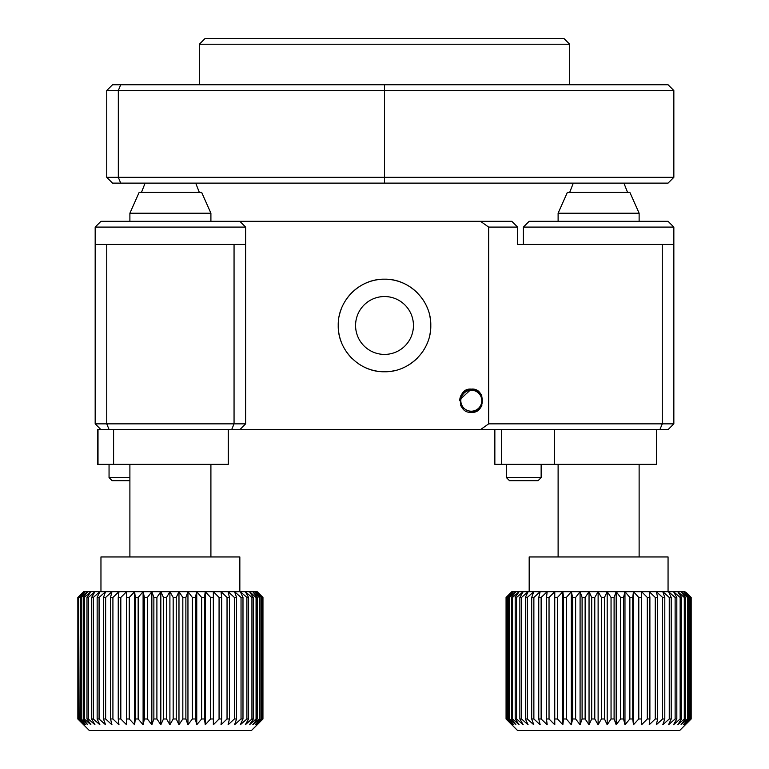 <?xml version="1.0" encoding="UTF-8"?>
<svg xmlns="http://www.w3.org/2000/svg" width="769" height="769" viewBox="0 0 769 769"><rect width="100%" height="100%" fill="white"/><g stroke="black" fill="none" stroke-linecap="round" stroke-linejoin="round"><path stroke-width="1.15" d="M239.841 221.309L245.628 227.095L95.173 227.095L100.96 221.309L511.818 221.309L517.604 227.095L517.604 244.455L673.846 244.455L673.846 227.095L523.391 227.095L523.391 244.455M95.173 227.095L95.173 244.455L95.173 227.095L100.96 221.309M106.747 244.455L95.173 244.455L95.173 423.854L106.747 423.854L106.747 244.455L234.055 244.455L106.747 244.455M245.628 244.455L234.055 244.455L234.055 423.854L245.628 423.854L245.628 227.095M517.604 227.095L488.671 227.095L480.471 221.309M106.747 423.854L234.055 423.854L231.652 429.64L109.14 429.64L106.747 423.854M231.652 429.64L239.841 429.64L245.628 423.854M109.14 429.64L100.96 429.64L95.173 423.854M659.879 429.64L480.471 429.64L488.671 423.854L662.272 423.854L659.879 429.64L668.059 429.64L673.846 423.854L673.846 244.455M662.272 244.455L662.272 423.854L673.846 423.854M239.841 429.64L480.471 429.64M475.655 411.434L471.31 412.28L475.636 411.434M475.819 411.367L479.52 408.858M475.723 389.998L471.31 389.133L479.356 392.382L475.876 390.066M463.073 392.575L460.698 396.093M460.612 396.304L459.737 400.62M459.775 399.726L471.31 389.133C456.699 387.509 456.613 413.828 471.31 412.28L469.311 412.097M480.01 393.065L481.923 396.093M480.404 407.868L477.77 410.31M471.31 412.28L471.31 412.28C485.883 414.001 486.008 387.489 471.31 389.133A11.573 11.573 0 0 0 459.997 398.255M384.51 296.536A28.934 28.934 0 0 0 355.576 325.479A28.934 28.934 0 0 0 384.51 354.413A28.934 28.934 0 0 0 413.443 325.479A28.934 28.934 0 0 0 384.51 296.536M429.9 316.415A46.284 46.284 0 0 1 429.9 334.553M427.237 343.272A46.284 46.284 0 0 1 422.969 351.231M417.231 358.219A46.284 46.284 0 0 1 402.264 368.226M393.536 370.869A46.284 46.284 0 0 1 358.758 363.939M351.76 358.191A46.284 46.284 0 0 1 346.05 351.231M341.763 343.224A46.284 46.284 0 0 1 338.225 325.479C337.687 350.328 359.623 372.292 384.5 371.763C409.329 372.292 431.332 350.385 430.794 325.479C431.351 300.612 409.348 278.647 384.529 279.185C359.623 278.657 337.687 300.612 338.225 325.479M339.119 316.386A46.284 46.284 0 0 1 341.763 307.725M346.05 299.718A46.284 46.284 0 0 1 417.231 292.739M422.979 299.737A46.284 46.284 0 0 1 427.247 307.696M488.671 423.854L488.671 227.095M523.391 227.095L529.178 221.309L668.059 221.309L673.846 227.095M506.069 597.455L511.818 591.669L580.086 591.669L575.625 597.455L572.655 597.455L571.319 591.669L566.378 597.455L563.514 597.455L562.86 591.669L557.487 597.455L554.747 597.455L554.785 591.669L549.037 597.455L546.471 597.455L547.192 591.669L541.136 597.455L538.752 597.455L540.165 591.669L533.869 597.455L531.696 597.455L533.782 591.669L527.303 597.455L525.381 597.455L528.101 591.669L521.526 597.455L519.863 597.455L523.199 591.669L516.585 597.455L515.201 597.455L519.123 591.669L512.548 597.455L511.462 597.455L515.912 591.669L509.453 597.455L508.674 597.455L513.615 591.669L506.867 597.455L512.241 591.669L506.069 597.455L506.069 718.977L517.604 730.55L679.633 730.55L691.129 718.977L691.129 597.455L684.891 591.669L691.129 597.455M690.947 597.455L690.947 718.977L684.891 724.763L690.226 718.977L690.226 597.455L683.42 591.669L684.891 591.669L690.226 597.455M689.726 597.455L689.726 718.977L690.226 718.977M689.726 718.977L683.42 724.763L688.313 718.977L688.313 597.455L687.496 597.455L681.017 591.669L683.42 591.669L688.313 597.455M687.496 597.455L687.496 718.977L688.313 718.977M687.496 718.977L681.017 724.763L685.419 718.977L685.419 597.455L684.295 597.455L677.71 591.669L681.017 591.669L685.419 597.455M684.295 597.455L684.295 718.977L685.419 718.977M684.295 718.977L677.71 724.763L681.565 718.977L681.565 597.455L680.152 597.455L673.538 591.669L677.71 591.669L681.565 597.455M680.152 597.455L680.152 718.977L681.565 718.977M680.152 718.977L673.538 724.763L676.816 718.977L676.816 597.455L675.124 597.455L668.549 591.669L673.538 591.669L676.816 597.455M675.124 597.455L675.124 718.977L676.816 718.977M675.124 718.977L668.549 724.763L671.202 718.977L671.202 597.455L669.251 597.455L662.791 591.669L668.549 591.669L671.202 597.455M669.251 597.455L669.251 718.977L671.202 718.977M669.251 718.977L662.791 724.763L664.801 718.977L664.801 597.455L662.609 597.455L656.332 591.669L662.791 591.669L664.801 597.455M662.609 597.455L662.609 718.977L664.801 718.977M662.609 718.977L656.332 724.763L657.668 718.977L657.668 597.455L655.265 597.455L649.238 591.669L656.332 591.669L657.668 597.455M655.265 597.455L655.265 718.977L657.668 718.977M655.265 718.977L649.238 724.763L649.892 718.977L649.892 597.455L647.296 597.455L641.586 591.669L649.238 591.669L649.892 597.455M647.296 597.455L647.296 718.977L649.892 718.977M647.296 718.977L641.586 724.763L641.548 597.455L638.799 597.455L633.464 591.669L641.586 591.669L641.548 597.455M638.799 597.455L638.799 718.977L641.548 718.977M638.799 718.977L633.464 724.763L632.743 718.977L632.743 597.455L629.859 597.455L624.966 591.669L633.464 591.669L632.743 597.455M629.859 597.455L629.859 718.977L632.743 718.977M629.859 718.977L624.966 724.763L623.553 718.977L623.553 597.455L620.573 597.455L616.18 591.669L624.966 591.669L623.553 597.455M620.573 597.455L620.573 718.977L623.553 718.977M620.573 718.977L616.18 724.763L614.095 718.977L614.095 597.455L611.047 597.455L607.193 591.669L616.18 591.669L614.095 597.455M611.047 597.455L611.047 718.977L614.095 718.977M611.047 718.977L607.193 724.763L604.472 718.977L604.472 597.455L601.396 597.455L598.119 591.669L607.193 591.669L604.472 597.455M601.396 597.455L601.396 718.977L604.472 718.977M601.396 718.977L598.119 724.763L594.783 718.977L594.783 597.455L591.707 597.455L589.044 591.669L598.119 591.669L594.783 597.455M591.707 597.455L591.707 718.977L594.783 718.977M591.707 718.977L589.044 724.763L585.132 718.977L585.132 597.455L582.095 597.455L580.086 591.669L589.044 591.669L585.132 597.455M582.095 597.455L582.095 718.977L585.132 718.977M582.095 718.977L580.086 724.763L575.625 718.977L575.625 597.455M572.655 597.455L572.655 718.977L575.625 718.977M572.655 718.977L571.319 724.763L566.378 718.977L566.378 597.455M563.514 597.455L563.514 718.977L566.378 718.977M563.514 718.977L562.86 724.763L557.487 718.977L557.487 597.455M554.747 597.455L554.747 718.977L557.487 718.977M554.747 718.977L554.785 724.763L549.037 718.977L549.037 597.455M546.471 597.455L546.471 718.977L549.037 718.977M546.471 718.977L547.192 724.763L541.136 718.977L541.136 597.455M538.752 597.455L538.752 718.977L541.136 718.977M538.752 718.977L540.165 724.763L533.869 718.977L533.869 597.455M531.696 597.455L531.696 718.977L533.869 718.977M531.696 718.977L533.782 724.763L527.303 718.977L527.303 597.455M525.381 597.455L525.381 718.977L527.303 718.977M525.381 718.977L528.101 724.763L521.526 718.977L521.526 597.455M519.863 597.455L519.863 718.977L521.526 718.977M519.863 718.977L523.199 724.763L516.585 718.977L516.585 597.455M515.201 597.455L515.201 718.977L516.585 718.977M515.201 718.977L519.123 724.763L512.548 718.977L512.548 597.455M511.462 597.455L511.462 718.977L512.548 718.977M511.462 718.977L515.912 724.763L509.453 718.977L509.453 597.455M508.674 597.455L508.674 718.977L509.453 718.977M508.674 718.977L513.615 724.763L507.338 718.977L507.338 597.455M506.867 597.455L507.338 718.977M506.867 718.977L512.241 724.763L506.213 718.977L506.213 597.455M510.943 723.889L511.818 724.763M529.178 591.669L529.178 556.948L668.059 556.948L668.059 591.669M686.304 723.889L691.168 718.977L691.168 597.455L686.304 592.543M589.044 591.669L589.044 724.763M580.086 591.669L580.086 724.763M571.319 591.669L571.319 724.763M562.86 591.669L562.86 724.763M641.586 591.669L641.586 724.763M633.464 591.669L633.464 724.763M624.966 591.669L624.966 724.763M616.18 591.669L616.18 724.763M607.193 591.669L607.193 724.763M598.119 591.669L598.119 724.763M77.832 597.455L77.996 718.977L77.832 597.455L82.668 592.601M77.832 718.977L82.668 723.831M258.076 592.543L262.94 597.455L262.94 718.977L262.96 597.455L258.663 593.13M82.716 592.543L77.852 597.455L77.852 718.977L89.387 730.55L251.415 730.55L258.663 723.302M262.729 597.455L262.729 718.977L256.673 724.763L261.998 718.977L261.998 597.455L255.193 591.669L257.202 591.669L262.911 597.455L256.673 591.669L261.998 597.455M261.498 597.455L261.498 718.977L261.998 718.977M261.498 718.977L255.193 724.763L260.085 718.977L260.085 597.455L259.268 597.455L252.799 591.669L255.193 591.669L260.085 597.455M259.268 597.455L259.268 718.977L260.085 718.977M259.268 718.977L252.799 724.763L257.192 718.977L257.192 597.455L256.067 597.455L249.492 591.669L252.799 591.669L257.192 597.455M256.067 597.455L256.067 718.977L257.192 718.977M256.067 718.977L249.492 724.763L253.347 718.977L253.347 597.455L251.934 597.455L245.321 591.669L249.492 591.669L253.347 597.455M251.934 597.455L251.934 718.977L253.347 718.977M251.934 718.977L245.321 724.763L248.589 718.977L248.589 597.455L246.897 597.455L240.322 591.669L245.321 591.669L248.589 597.455M246.897 597.455L246.897 718.977L248.589 718.977M246.897 718.977L240.322 724.763L242.985 718.977L242.985 597.455L241.033 597.455L234.564 591.669L240.322 591.669L242.985 597.455M241.033 597.455L241.033 718.977L242.985 718.977M241.033 718.977L234.564 724.763L236.573 718.977L236.573 597.455L234.382 597.455L228.105 591.669L234.564 591.669L236.573 597.455M234.382 597.455L234.382 718.977L236.573 718.977M234.382 718.977L228.105 724.763L229.441 718.977L229.441 597.455L227.038 597.455L221.011 591.669L228.105 591.669L229.441 597.455M227.038 597.455L227.038 718.977L229.441 718.977M227.038 718.977L221.011 724.763L221.664 718.977L221.664 597.455L219.069 597.455L213.369 591.669L221.011 591.669L221.664 597.455M219.069 597.455L219.069 718.977L221.664 718.977M219.069 718.977L213.369 724.763L213.33 597.455L210.571 597.455L205.246 591.669L213.369 591.669L213.33 597.455M210.571 597.455L210.571 718.977L213.33 718.977M210.571 718.977L205.246 724.763L204.516 718.977L204.516 597.455L201.632 597.455L196.749 591.669L205.246 591.669L204.516 597.455M201.632 597.455L201.632 718.977L204.516 718.977M201.632 718.977L196.749 724.763L195.336 718.977L195.336 597.455L192.356 597.455L187.953 591.669L196.749 591.669L195.336 597.455M192.356 597.455L192.356 718.977L195.336 718.977M192.356 718.977L187.953 724.763L185.877 718.977L185.877 597.455L182.83 597.455L178.975 591.669L187.953 591.669L185.877 597.455M182.83 597.455L182.83 718.977L185.877 718.977M182.83 718.977L178.975 724.763L176.245 718.977L176.245 597.455L173.169 597.455L169.901 591.669L178.975 591.669L176.245 597.455M173.169 597.455L173.169 718.977L176.245 718.977M173.169 718.977L169.901 724.763L166.556 718.977L166.556 597.455L163.48 597.455L160.827 591.669L169.901 591.669L166.556 597.455M163.48 597.455L163.48 718.977L166.556 718.977M163.48 718.977L160.827 724.763L156.905 718.977L156.905 597.455L153.867 597.455L151.858 591.669L147.408 597.455L144.437 597.455L143.101 591.669L160.827 591.669L156.905 597.455M153.867 597.455L153.867 718.977L156.905 718.977M153.867 718.977L151.858 724.763L147.408 718.977L147.408 597.455M144.437 597.455L144.437 718.977L147.408 718.977M144.437 718.977L143.101 724.763L138.16 718.977L138.16 597.455L135.286 597.455L134.633 591.669L143.101 591.669L138.16 597.455M135.286 597.455L135.286 718.977L138.16 718.977M135.286 718.977L134.633 724.763L129.259 718.977L129.259 597.455L126.529 597.455L126.568 591.669L134.633 591.669L129.259 597.455M126.529 597.455L126.529 718.977L129.259 718.977M126.529 718.977L126.568 724.763L120.82 718.977L120.82 597.455L118.243 597.455L118.974 591.669L126.568 591.669L120.82 597.455M118.243 597.455L118.243 718.977L120.82 718.977M118.243 718.977L118.974 724.763L112.918 718.977L112.918 597.455L110.534 597.455L111.947 591.669L118.974 591.669L112.918 597.455M110.534 597.455L110.534 718.977L112.918 718.977M110.534 718.977L111.947 724.763L105.641 718.977L105.641 597.455L103.479 597.455L105.555 591.669L111.947 591.669L105.641 597.455M103.479 597.455L103.479 718.977L105.641 718.977M103.479 718.977L105.555 724.763L99.076 718.977L99.076 597.455L97.154 597.455L99.883 591.669L105.555 591.669L99.076 597.455M97.154 597.455L97.154 718.977L99.076 718.977M97.154 718.977L99.883 724.763L93.299 718.977L93.299 597.455L91.636 597.455L94.972 591.669L99.883 591.669L93.299 597.455M91.636 597.455L91.636 718.977L93.299 718.977M91.636 718.977L94.972 724.763L88.358 718.977L88.358 597.455L86.984 597.455L90.896 591.669L94.972 591.669L88.358 597.455M86.984 597.455L86.984 718.977L88.358 718.977M86.984 718.977L90.896 724.763L84.321 718.977L84.321 597.455L83.235 597.455L87.695 591.669L90.896 591.669L84.321 597.455M83.235 597.455L83.235 718.977L84.321 718.977M83.235 718.977L87.695 724.763L81.226 718.977L81.226 597.455L80.447 597.455L85.388 591.669L87.695 591.669L81.226 597.455M80.447 597.455L80.447 718.977L81.226 718.977M80.447 718.977L85.388 724.763L79.111 718.977L78.649 597.455L84.023 591.669L85.388 591.669L79.111 597.455M78.649 597.455L79.111 718.977M78.649 718.977L84.023 724.763L77.996 718.977M82.716 723.889L83.6 724.763M100.96 591.669L100.96 556.948L239.841 556.948L239.841 591.669M83.6 591.669L77.996 597.455M160.827 591.669L160.827 724.763M151.858 591.669L151.858 724.763M143.101 591.669L143.101 724.763M134.633 591.669L134.633 724.763M258.076 723.889L262.911 718.977L262.911 597.455M213.369 591.669L213.369 724.763M205.246 591.669L205.246 724.763M196.749 591.669L196.749 724.763M187.953 591.669L187.953 724.763M178.975 591.669L178.975 724.763M169.901 591.669L169.901 724.763M558.111 213.215L567.368 192.375L629.869 192.375L639.126 213.215L558.111 213.215L558.111 221.309M129.894 213.215L139.151 192.375L201.651 192.375L210.908 213.215L129.894 213.215L129.894 221.309M494.851 429.64L494.851 464.361L656.486 464.361L656.486 429.64M100.96 429.64L97.48 429.64L97.48 464.361L228.268 464.361L228.268 429.64M471.31 411.194A10.487 10.487 0 0 0 481.798 400.707A10.487 10.487 0 0 0 471.31 390.219A10.487 10.487 0 0 0 460.823 400.707A10.487 10.487 0 0 0 471.31 411.194M479.491 408.887A11.573 11.573 0 0 0 480.663 407.522M481.846 405.494L481.846 405.494A11.573 11.573 0 0 1 475.492 411.492M481.875 395.977A11.573 11.573 0 0 0 471.31 389.133M463.121 392.526A11.573 11.573 0 0 0 459.737 400.668L459.737 400.668M460.718 405.359L460.718 405.359A11.573 11.573 0 0 0 463.13 408.887M538.012 480.74L509.559 480.74L506.425 477.607L541.145 477.607L538.012 480.74M129.894 480.74L112.187 480.74L109.054 477.607L129.894 477.607M120.714 84.744L118.32 90.531L106.747 90.531L112.534 84.744L668.059 84.744L673.846 90.531L668.059 84.744M673.846 90.531L118.32 90.531L118.32 177.331L673.846 177.331L673.846 90.531L673.846 177.331L668.059 183.118L112.534 183.118L106.747 177.331L118.32 177.331L120.714 183.118M106.747 90.531L106.747 177.331M668.059 183.118L673.846 177.331M569.685 84.744L569.685 44.237L199.334 44.237L199.334 84.744M199.334 44.237L205.121 38.45L563.898 38.45L569.685 44.237M554.343 429.64L554.343 464.361M501.648 429.64L501.648 464.361M113.591 429.64L113.591 464.361M98.009 429.64L98.009 464.361M384.51 84.744L384.51 183.118M511.818 591.669L510.943 592.543M258.134 592.601L259.259 593.726M251.415 730.55L258.028 723.937M258.134 723.831L259.259 722.706M639.126 213.215L639.126 221.309M639.126 464.361L639.126 556.948M558.111 464.361L558.111 556.948M627.552 192.375L623.919 183.118M569.685 192.375L573.318 183.118M129.894 464.361L129.894 556.948M210.908 213.215L210.908 221.309M210.908 464.361L210.908 556.948M141.467 192.375L145.101 183.118L141.467 192.375M199.334 192.375L195.701 183.118L199.334 192.375M97.48 429.64L97.48 464.361M541.145 464.361L541.145 477.607M506.425 464.361L506.425 477.607M109.054 464.361L109.054 477.607L109.054 464.361M112.187 480.74L109.054 477.607"/></g></svg>
